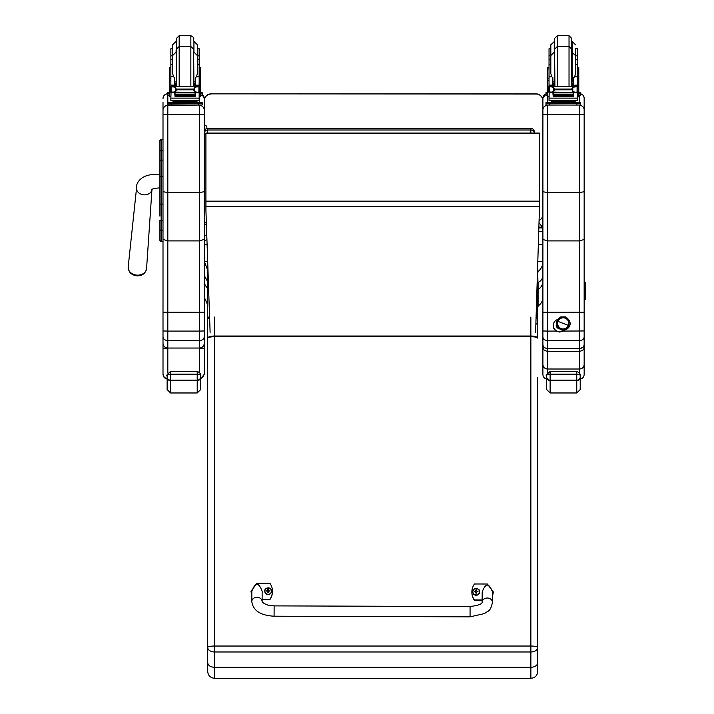<?xml version="1.0" encoding="UTF-8"?>
<svg xmlns="http://www.w3.org/2000/svg" width="714" height="714" viewBox="0 0 714 714"><rect width="100%" height="100%" fill="white"/><g stroke="black" fill="none" stroke-linecap="round" stroke-linejoin="round"><path stroke-width="1.07" d="M204.266 220.198L204.266 131.84A3.436 3.4 180 0 1 207.703 128.44L207.703 128.404A3.436 3.436 0 0 0 204.266 131.84L204.266 100.736A6.872 6.872 -0 0 1 211.139 93.864L536.027 93.864A6.872 6.872 -0 0 1 542.899 100.736L542.899 100.736A6.872 6.872 0 0 0 536.027 93.855L536.027 93.998A6.872 6.872 -0 0 1 542.899 100.879L542.899 214.316A6.872 6.872 -0 0 1 539.079 220.474M206.435 224.919A3.436 3.4 0 0 1 204.266 221.759A3.436 0.518 0 0 0 206.337 222.232M205.918 133.839A3.436 0.518 180 0 1 204.266 133.402L204.266 100.736A6.872 6.872 0 0 1 211.139 93.855L536.027 93.998M204.266 133.402A3.436 3.4 0 0 1 207.703 130.002L207.703 128.44L530.868 128.44A3.436 3.4 0 0 1 534.304 131.84L534.304 133.045A3.436 3.4 180 0 0 530.868 130.002L530.868 133.045M207.703 133.045L207.703 130.002L530.868 130.002L530.868 128.44M534.304 133.045L534.304 131.84A3.436 3.436 0 0 0 530.868 128.404L207.703 128.404M538.088 284.618L538.088 298.166M542.899 297.238C542.783 300.969 541.185 303.878 538.088 305.958L538.088 290.125L537.053 291.133M538.088 303.388L538.088 283.003L537.053 283.842M542.899 281.048C542.783 284.707 541.176 287.546 538.088 289.581L537.74 272.918M542.899 249.481L542.899 261.342C542.881 265.546 541.283 268.937 538.088 271.507M207.703 270.32L204.266 261.342L207.676 261.342M539.016 222.563L542.31 227.195L538.874 227.195M537.74 271.454L538.088 272.007M542.899 275.461C542.792 278.496 541.185 280.861 538.088 282.548M542.31 227.195L542.899 231.363L542.899 244.581L538.329 244.581M204.266 275.461L207.703 281.709M207.703 304.923L204.266 297.238L204.266 281.048L205.088 285.002L207.703 288.563M204.266 282.066L204.266 263.198M542.31 227.927L538.847 227.927M204.266 244.581L207.105 244.581M204.266 148.191L204.266 110.188A4.811 4.811 0 0 0 199.447 105.377L199.447 192.575L204.266 191.691L204.266 239.368L199.447 240.904L167.817 240.904L163.006 239.368L163.006 336.829C163.292 339.105 164.889 340.355 167.817 340.587L167.817 331.091L163.006 330.966L163.006 348.396L167.817 348.628M204.266 100.879A6.872 6.872 -0 0 1 211.139 93.998M535.607 332.412L539.4 210.157L539.4 133.045L205.918 133.045L205.918 209.952L210.112 332.412M539.4 133.17L205.918 133.17M159.909 140.667L159.909 164.88M159.909 204.249L159.909 216.128M159.909 148.191L159.909 164.818M163.006 176.706L161.15 176.706L161.15 160.097A1.241 0.66 -0 0 0 159.909 160.757L159.909 204.329M163.006 220.742L161.15 220.742A1.241 0.652 -0 0 1 159.909 220.09L159.909 240.457A1.241 1.241 -0 0 0 161.15 241.698L163.006 241.698L161.15 241.698L161.15 204.115L163.006 204.115M159.909 151.413A1.241 0.66 0 0 1 161.15 150.761L161.15 139.275A1.241 1.241 -0 0 0 159.909 140.515L161.15 139.275L163.006 139.275L163.006 110.188L163.006 191.691L167.817 192.575L199.447 192.575L199.447 312.277L163.006 312.214M159.954 240.761L159.909 240.457A1.241 1.241 -0 0 0 161.15 241.698L159.909 240.457A1.241 1.241 -0 0 0 161.15 241.698L160.837 241.653M204.266 130.662L205.552 129.448M204.266 126.806C205.123 125.146 205.98 125.146 206.846 126.806L206.846 128.083M204.266 239.128C204.775 240.85 205.632 240.85 206.846 239.128L206.846 236.852M209.613 317.712A6.872 2.115 -0 0 0 207.703 319.176L207.703 662.69C208.104 665.51 210.398 667.054 214.575 667.331L214.575 651.989L530.868 651.989A6.872 4.543 -0 0 0 537.74 647.446A6.872 1.41 180 0 0 530.868 646.036L214.575 646.036A6.872 1.41 180 0 0 207.703 647.446A6.872 4.543 0 0 0 214.575 651.989L214.575 336.731L530.868 336.731A6.872 1.41 -0 0 1 537.74 338.141L537.74 263.537M530.868 678.3L214.575 678.3L214.575 667.331L530.868 667.331L530.868 678.3C535.045 677.889 537.339 675.605 537.74 671.428L537.74 377.429M207.703 261.976L207.703 327.021M207.703 377.429L207.703 291.303M207.703 662.69L207.703 671.428C208.113 675.605 210.398 677.889 214.575 678.3M537.74 291.303L537.74 319.176L536.116 316.025M537.74 662.69C537.339 665.51 535.045 667.054 530.868 667.331L530.868 336.026L214.575 336.026L214.575 317.061M167.13 375.626L167.13 377.295A3.436 3.383 -0 0 0 170.575 380.669L170.575 371.396C167.04 374.636 165.889 376.055 167.13 375.635C166.451 375.225 167.603 374.734 170.575 374.172L197.216 374.172L197.216 371.396L170.575 371.396L197.216 371.396C202.571 373.788 200.054 376.778 200.652 375.635L200.652 377.295L200.652 375.635C201.33 375.225 200.188 374.734 197.216 374.172L197.216 380.669A3.436 3.383 0 0 0 200.652 377.295L200.652 389.541L200.652 378.92L204.266 374.261L204.266 239.368M200.652 383.784L200.652 378.92M167.13 377.295L167.13 389.541L170.575 392.977L170.575 380.669L197.216 380.669L197.216 392.977L200.652 389.541M546.683 375.626L546.683 377.295A3.436 3.383 -0 0 0 550.119 380.669L550.119 371.396C546.585 374.636 545.442 376.055 546.683 375.635C546.005 375.225 547.147 374.734 550.119 374.172L576.76 374.172L576.76 371.396L550.119 371.396L576.76 371.396C582.115 373.788 579.598 376.778 580.205 375.635L580.205 389.541L580.205 375.635C580.884 375.225 579.732 374.734 576.76 374.172L576.76 380.669A3.436 3.383 0 0 0 580.205 377.295M546.683 377.295L546.683 389.541L550.119 392.977L550.119 380.669L576.76 380.669L576.76 392.977L580.205 389.541M561.133 328.743L561.186 328.601A5.587 5.578 0 0 1 557.625 323.397A5.587 5.578 0 0 1 565.211 318.185A5.587 5.578 0 0 1 568.79 323.397A5.587 5.578 0 0 1 561.213 328.61L561.133 328.743M565.283 317.962A5.801 5.801 0 0 1 568.63 325.459A5.801 5.801 0 0 1 561.133 328.797L560.749 329.77L561.133 328.797A5.801 5.801 0 0 1 557.795 321.3A5.801 5.801 0 0 1 565.283 317.962A5.801 5.801 180 0 0 557.482 324.29A5.801 5.801 180 0 0 566.862 327.887A5.801 5.801 180 0 0 565.283 317.962L565.666 316.936L565.283 317.962M565.292 317.909L565.666 316.936C572.78 322.005 569.513 326.352 568.781 327.378C566.648 329.984 563.971 330.787 560.749 329.77C554.948 325.459 554.974 321.175 560.811 316.909L565.666 316.936M568.79 323.388A5.587 5.578 180 0 0 565.211 318.167L565.211 318.167A5.587 5.578 180 0 0 557.625 323.388A5.587 5.578 0 0 1 563.212 317.801A5.587 5.578 0 0 1 568.79 323.388L568.79 323.38M568.424 325.397L558 321.398A5.587 5.578 180 0 0 561.213 328.61A5.587 5.578 180 0 0 568.424 325.397A5.587 5.578 180 0 0 565.211 318.185A5.587 5.578 180 0 0 558 321.398L568.424 325.397M584.159 286.35A1.651 1.651 -0 0 0 585.801 284.707L585.801 284.368A1.651 1.651 180 0 1 584.159 286.019M584.909 284.038A0.821 0.821 -0 0 0 584.159 283.547L584.159 283.877A0.821 0.821 180 0 1 584.811 284.208M585.792 284.877A1.651 1.651 180 0 1 584.159 286.689M584.632 284.368A0.821 0.821 -0 0 0 584.159 284.217M584.159 287.688A1.651 1.651 -0 0 0 585.801 286.046L585.801 285.707A1.651 1.651 180 0 1 584.159 287.358M585.792 286.216A1.651 1.651 180 0 1 584.159 288.028M584.159 289.027A1.651 1.651 -0 0 0 585.801 287.385L585.801 287.046A1.651 1.651 180 0 1 584.159 288.697M585.792 287.546A1.651 1.651 180 0 1 584.159 289.366M584.159 290.366A1.651 1.651 -0 0 0 585.801 288.724L585.801 288.385A1.651 1.651 180 0 1 584.159 290.036M585.792 288.884A1.651 1.651 180 0 1 584.159 290.705M584.159 291.705A1.651 1.651 -0 0 0 585.801 290.062L585.801 289.723A1.651 1.651 180 0 1 584.159 291.374M585.792 290.223A1.651 1.651 180 0 1 584.159 292.044M584.159 293.043A1.651 1.651 -0 0 0 585.801 291.401L585.801 291.062A1.651 1.651 180 0 1 584.159 292.713M585.792 291.562A1.651 1.651 180 0 1 584.159 293.383M584.159 294.382A1.651 1.651 -0 0 0 585.801 292.74L585.801 292.401A1.651 1.651 180 0 1 584.159 294.052M585.792 292.901A1.651 1.651 180 0 1 584.159 294.721M584.159 295.721A1.651 1.651 -0 0 0 585.801 294.079L585.801 293.74A1.651 1.651 180 0 1 584.159 295.391M585.792 294.239A1.651 1.651 180 0 1 584.159 296.06M584.159 297.06A1.651 1.651 -0 0 0 585.801 295.417L585.801 295.078A1.651 1.651 180 0 1 584.159 296.729M585.792 295.578A1.651 1.651 180 0 1 584.159 297.399M584.159 298.398A1.651 1.651 -0 0 0 585.801 296.756L585.801 296.417A1.651 1.651 180 0 1 584.159 298.068M585.792 296.917A1.651 1.651 180 0 1 584.159 298.738M584.159 299.737A1.651 1.651 -0 0 0 585.801 298.095L585.801 297.756A1.651 1.651 180 0 1 584.159 299.407M584.159 299.068A1.651 1.651 -0 0 0 585.801 297.426L585.801 297.086M584.159 297.729A1.651 1.651 -0 0 0 585.801 296.087L585.801 295.748M584.159 296.39A1.651 1.651 -0 0 0 585.801 294.748L585.801 294.409M584.159 295.052A1.651 1.651 -0 0 0 585.801 293.409L585.801 293.07M584.159 293.713A1.651 1.651 -0 0 0 585.801 292.071L585.801 291.731M584.159 292.374A1.651 1.651 -0 0 0 585.801 290.732L585.801 290.393M584.159 291.035A1.651 1.651 -0 0 0 585.801 289.393L585.801 289.054M584.159 289.697A1.651 1.651 -0 0 0 585.801 288.054L585.801 287.715M584.159 288.358A1.651 1.651 -0 0 0 585.801 286.716L585.801 286.376M584.159 287.019A1.651 1.651 -0 0 0 585.801 285.377L585.801 285.038M584.159 285.68A1.651 1.651 -0 0 0 585.801 284.038L585.801 283.699A1.651 1.651 -0 0 0 584.159 282.057M584.159 284.529A0.821 0.821 180 0 0 584.98 283.699A0.821 0.821 180 0 0 584.159 282.878L584.159 283.208A0.821 0.821 180 0 1 584.962 283.869M584.159 285.35A1.651 1.651 -0 0 0 585.801 283.699M470.053 616.842L274.087 616.209L274.122 605.891L274.087 616.209L274.122 605.891L470.08 606.534L470.053 616.842L484.663 613.522C487.93 610.425 490.17 612.657 492.455 602.366A5.159 4.32 -179.8 0 0 487.314 598.02A5.159 4.32 -179.8 0 0 482.137 602.321L482.182 591.968C485.663 582.82 489.099 582.838 492.499 592.022L492.455 602.366A5.159 4.32 -179.8 0 0 492.455 602.357M482.146 599.956L474.417 599.938A14.173 13.878 180 0 1 474.471 583.981L487.367 584.016L493.356 591.977L492.481 596.154M471.874 591.995L471.874 592.343A14.173 13.878 0 0 0 474.417 600.287L482.146 600.313M492.481 596.511L493.356 591.977M251.828 595.351L250.98 591.263L257.031 583.267L269.919 583.311A14.173 13.878 180 0 1 269.865 599.269L262.118 599.242M262.109 601.616L262.154 591.272C258.763 582.089 255.317 582.071 251.846 591.219L251.801 601.572A5.159 4.32 0.2 0 1 256.978 597.27A5.159 4.32 0.2 0 1 262.109 601.607C262.752 602.794 264.653 603.946 267.83 605.07L274.122 605.891M262.118 599.599L269.865 599.617A14.173 13.878 0 0 0 272.471 591.603L272.471 591.254M250.98 591.263L251.828 595.699M479.549 591.897A3.383 3.311 180 0 1 476.158 595.271A3.383 3.311 180 0 1 472.784 591.897M476.158 594.949A3.258 3.186 180 0 1 473.346 590.166A3.258 3.186 180 0 1 478.996 590.175A3.258 3.186 180 0 1 476.158 594.949M476.292 592.906A2600.852 218.716 91.4 0 0 476.372 593.173L477.077 591.727A4.4 0.527 -0.1 0 1 477.952 591.763A1.794 1.758 0 0 0 477.952 591.344L477.827 591.353A2600.852 753.422 0.4 0 1 477.345 591.638L476.3 590.603A1.187 1.16 180 0 0 476.042 590.603A2600.852 224.999 -90.7 0 0 475.961 589.934L475.256 591.246A4.4 1.276 179.9 0 0 474.382 591.335A1.794 1.758 0 0 0 474.382 591.754A4.4 0.527 0.3 0 1 475.256 591.727L475.952 593.173A2600.852 221.224 -91.1 0 0 476.042 592.906A1.187 1.16 180 0 0 476.292 592.906L477.077 591.897M475.256 591.727L476.042 592.906M477.952 591.344A4.4 1.276 -179.6 0 0 477.077 591.254L476.381 589.934A2600.852 222.491 91 0 0 476.3 590.603M476.283 592.674L477.077 591.727M474.382 591.335L474.515 591.344A2600.852 753.431 -0.1 0 0 474.989 591.629A1.187 1.16 180 0 0 474.989 591.727M476.042 590.603L474.989 591.629M475.256 591.897L476.051 592.674M271.552 591.219A3.383 3.311 180 0 1 268.161 594.592A3.383 3.311 180 0 1 264.787 591.219M268.169 594.271A3.258 3.186 180 0 1 265.358 589.487A3.258 3.186 180 0 1 270.999 589.496A3.258 3.186 180 0 1 268.169 594.271M268.294 592.227A2600.852 218.716 91.4 0 0 268.384 592.504L269.08 591.049A4.4 0.527 -0.1 0 1 269.954 591.085A1.794 1.758 0 0 0 269.963 590.665L269.83 590.674A2600.852 753.422 0.4 0 1 269.348 590.96L268.303 589.925A1.187 1.16 180 0 0 268.045 589.925A2600.852 224.999 -90.7 0 0 267.964 589.255L267.268 590.576A4.4 1.276 179.9 0 0 266.384 590.656A1.794 1.758 0 0 0 266.384 591.076A4.4 0.527 0.3 0 1 267.268 591.049L267.955 592.495A2600.852 221.224 -91.1 0 0 268.045 592.227A1.187 1.16 180 0 0 268.294 592.227L269.08 591.219M267.268 591.049L268.045 592.227M269.963 590.665A4.4 1.276 -179.6 0 0 269.08 590.576L268.384 589.255A2600.852 222.491 91 0 0 268.303 589.925M268.286 591.995L269.08 591.049M266.384 590.656L266.518 590.665A2600.852 753.431 -0.1 0 0 267 590.951A1.187 1.16 180 0 0 266.991 591.049M268.045 589.925L267 590.951M267.268 591.219L268.053 591.995M204.266 114.436L163.006 114.436M204.266 312.214L199.447 312.277L199.447 331.091L167.817 331.091L167.817 105.377A4.811 4.811 180 0 0 163.006 110.188L163.006 102.272M163.006 244.036L163.006 241.698L161.15 241.698M163.006 191.691L163.006 239.368M204.266 356.714L204.266 374.261M204.266 297.515L204.266 348.396L199.447 348.628M163.006 336.829L163.006 343.327C163.292 346.192 164.898 347.754 167.817 348.039L199.447 348.039L199.447 372.36M163.006 343.327L163.006 373.824C163.211 376.421 164.586 378.009 167.13 378.581M163.006 373.824L163.006 374.261C163.292 377.179 164.898 378.786 167.817 379.072M200.652 378.474L203.258 376.769L204.266 373.824M204.266 343.327C203.972 346.192 202.374 347.754 199.447 348.039L199.447 340.587L167.817 340.587L167.817 373.011M204.266 336.829C203.981 339.105 202.374 340.355 199.447 340.587L199.447 331.091L204.266 330.966M544.175 347.254L542.899 347.12C542.854 349.36 544.363 350.752 547.442 351.297L547.442 348.673C544.38 348.066 542.863 346.522 542.899 344.032L542.899 337.044C543.167 339.186 544.675 340.373 547.442 340.587L547.442 331.091L542.899 330.966L542.899 337.044M579.616 379.08C582.374 378.804 583.882 377.295 584.159 374.538L584.159 364.524C583.882 367.246 582.365 368.745 579.616 369.013L547.442 369.013L547.442 351.297L579.616 351.297C582.695 350.752 584.204 349.36 584.159 347.12L582.883 347.254M584.159 364.524L584.159 341.729M542.899 341.729L542.899 364.524C543.175 367.246 544.684 368.745 547.442 369.013L547.442 372.904M542.899 301.156L542.899 345.862M542.899 338.186L542.899 339.596M542.899 364.524L542.899 374.538C543.167 377.295 544.684 378.804 547.442 379.08M584.159 338.061L584.159 301.156M584.159 339.453L584.159 339.007M558.348 328.208A3.436 3.436 0 0 1 556.224 325.138M558.714 328.556A3.436 3.436 0 0 1 556.385 324.201M564.23 330.154A6.444 6.444 0 0 1 563.043 331.091L559.66 332.046L556.277 331.091A6.444 6.444 0 0 1 557.491 319.533M563.783 330.198A6.444 6.444 0 0 1 553.216 325.423M584.159 344.041L584.159 337.044C583.891 339.186 582.374 340.373 579.616 340.587L547.442 340.587L547.442 348.655C544.336 348.021 542.818 346.468 542.899 344.032M538.74 231.363L542.899 231.363L542.899 98.255L542.899 191.709L547.442 192.575L579.616 192.575L584.159 191.709L584.159 98.255A4.534 4.534 0 0 0 580.375 93.784L580.375 95.158L578.777 95.239M542.899 191.709L542.899 330.966M584.159 337.044L584.159 239.458L579.616 240.904L547.442 240.904L542.899 239.458M542.899 98.255L542.899 98.255A4.534 4.534 180 0 1 545.996 93.953L542.899 98.255M542.899 338.731L542.899 301.478M584.159 312.214L547.442 312.277L547.442 105.377A4.534 4.534 180 0 0 542.899 109.911M556.277 331.091L547.442 331.091L547.442 312.277L542.899 312.214M584.159 102.263L584.159 244.027M584.159 239.458L584.159 191.709M584.159 301.478L584.159 338.731M584.159 344.032L584.15 344.112C584.587 346.067 583.07 347.593 579.616 348.673L547.442 348.655L579.616 348.655C582.678 348.066 584.195 346.522 584.159 344.032M584.159 114.454L579.616 114.749L579.616 373.19M542.899 114.338L579.616 114.749L579.616 105.377A4.534 4.534 0 0 1 584.159 109.911M199.161 55.808L199.161 48.748L197.376 48.748L197.376 55.808L199.161 55.808L199.161 64.617L197.376 64.617L197.376 44.777L193.931 41.341L193.931 52.104L197.376 55.54L197.376 59.512L199.161 59.512M170.86 59.512L170.86 55.808L172.645 55.808L172.645 44.777L172.645 59.512L170.86 59.512L170.86 86.394L170.86 85.1L174.707 85.1L174.707 77.826L173.556 76.791L170.86 76.791M195.315 83.386L193.601 83.422M176.412 83.422L174.707 83.386M199.233 67.348L200.607 67.348L200.607 96.827L199.161 96.827L199.161 92.07L199.161 93.07L198.331 92.151M195.315 83.333L193.601 83.377M176.412 83.377L174.707 83.333M170.86 96.827L169.414 96.827L169.414 67.348L170.789 67.348M172.645 48.748L170.86 48.748L170.86 55.808M200.607 92.597L202.196 92.677L202.196 95.158L200.607 95.239M202.196 93.784L200.607 93.864M169.414 93.864L167.817 93.784L167.817 92.677L169.414 92.597M169.414 95.239L167.817 95.158L167.817 93.784M202.196 92.677L202.196 94.052M167.817 92.677L167.817 94.052M193.601 40.859L193.601 38.449C194.27 38.029 193.36 37.119 190.852 35.7L190.852 86.278M193.601 49.212L193.601 84.966L193.601 49.212L190.852 46.464L179.169 46.464L179.169 35.7L176.412 38.449L176.412 51.622L176.412 40.859M170.86 60.449L170.86 52.202M199.161 52.202L199.161 60.449M174.707 83.708L176.403 86.278M193.619 86.278L195.315 83.708M174.707 92.454L171.039 92.758L170.86 98.13L199.161 98.13L199.161 93.07M195.315 92.454L195.315 96.542L194.984 92.454M175.037 92.454L175.037 96.542L174.707 92.758M175.108 95.051L194.913 95.051L194.913 94.426L175.108 94.766M175.108 96.292L194.913 96.292L194.913 95.73L175.108 95.73L194.913 95.703L194.913 95.114L175.108 95.114L175.108 96.006M199.161 64.617L199.161 86.394L199.161 85.252L197.439 86.921M195.315 85.252L199.161 85.1L195.315 85.252L195.315 86.278M198.51 92.07L197.26 92.454L194.627 91.33L193.405 89.812L194.627 87.51L198.162 86.439L171.878 86.43M171.458 92.044L197.26 92.454M193.405 89.812L176.617 89.812L175.394 91.33L172.761 92.454M171.86 86.439L175.394 87.51L176.617 89.812M170.86 92.07L170.86 93.07L170.86 92.07M195.315 85.1L195.315 77.826L196.466 76.791L197.376 73.524L197.376 55.54M170.575 91.829L171.101 91.91L171.101 86.715L170.575 86.697L170.575 91.829M198.144 86.43L199.447 86.394L198.92 86.715L198.92 91.91L199.447 91.829L199.447 86.697L198.162 86.439M195.395 101.683L195.395 102.709L185.006 102.861L174.627 102.709L174.627 101.683M185.006 102.861L185.006 101.834L173.02 101.522L173.02 100.683M197.002 100.683L197.002 101.522L185.006 101.834M194.913 92.454L175.108 92.454M171.512 92.07L170.575 92.07L170.575 91.517M172.645 64.617L170.86 64.617M174.707 86.278L174.707 85.1M174.707 85.252L170.86 85.252L172.583 86.921M171.039 92.758L171.69 92.151M199.161 97.631L199.161 100.495L195.02 100.754L170.86 100.495L170.86 98.13M195.395 102.405L202.196 102.495L202.196 103.601L167.817 103.869M202.196 103.601L202.196 104.976L167.817 104.976L167.817 102.495L174.627 102.405M195.395 102.459L199.411 102.504L195.395 102.593M174.627 102.593L170.61 102.548L174.627 102.459M194.681 103.592L199.411 103.548L194.681 103.592M170.61 103.592L175.341 103.548L170.61 103.592M202.196 102.495L202.196 103.869M179.169 86.278L179.169 46.464L176.412 49.212L176.742 86.278M176.412 51.622L176.412 82.565M176.412 41.341L176.081 52.104L172.645 55.54L172.645 73.524L173.556 76.791M199.161 62.966L199.161 71.221M170.86 71.221L170.86 62.966M575.546 55.808L577.331 55.808L577.331 64.617L575.546 64.617M550.824 64.617L549.03 64.617L549.03 55.808L550.824 55.808L550.824 48.748L549.03 48.748L549.03 55.808M573.485 83.386L571.78 83.422M554.591 83.422L552.886 83.386M577.403 67.348L578.777 67.348L578.777 96.827L577.331 96.827L577.331 92.07L577.331 93.07L576.501 92.151M573.485 83.333L571.78 83.377M554.591 83.377L552.886 83.333M549.03 96.827L547.593 96.827L547.593 67.348L548.968 67.348M577.331 55.808L577.331 48.748L575.546 48.748L575.546 59.512L577.331 59.512M578.777 92.597L580.375 92.677L580.375 93.784L578.777 93.864M547.593 93.864L545.996 93.784L545.996 92.677L547.593 92.597M547.593 95.239L545.996 95.158L545.996 93.784M580.375 92.677L580.375 94.052M545.996 92.677L545.996 94.052M571.78 82.565L571.78 38.449L569.031 35.7L569.031 86.278M571.78 51.622L571.78 49.212L569.031 46.464L557.339 46.464L557.339 35.7L554.591 38.449L554.591 51.622L554.591 40.859M554.591 41.341L550.824 44.777L550.824 59.512L549.03 59.512M549.03 60.449L549.03 52.202M577.331 52.202L577.331 60.449M552.886 83.708L554.573 86.278M571.789 86.278L573.485 83.708M552.886 92.454L549.209 92.758L549.03 98.13L577.331 98.13L577.331 93.07M573.485 92.454L573.485 96.542L573.155 92.454M553.216 92.454L553.216 96.542L552.886 92.758M553.279 95.051L573.083 95.051L573.083 94.426L553.279 94.766M553.279 96.292L573.083 96.292L573.083 95.73L553.279 95.73L573.083 95.703L573.083 95.114L553.279 95.114L553.279 96.006M577.331 64.617L577.331 86.394L577.331 85.252L575.618 86.921M573.485 85.252L577.331 85.1L573.485 85.252L573.485 86.278M550.03 86.439L576.332 86.439L572.798 87.51L571.575 89.054L554.787 89.054L553.564 87.51L550.03 86.439M549.628 92.044L575.43 92.454L572.798 91.33L571.575 89.054M571.575 89.812L554.787 89.812L553.564 91.33L550.931 92.454M552.886 86.278L552.886 85.1L549.03 85.1L549.03 86.394L549.03 64.617M549.03 92.07L549.03 93.07L549.03 92.07M573.485 85.1L573.485 77.826L574.636 76.791L575.546 73.524L575.546 59.512M576.68 92.07L577.626 92.07L577.626 86.697L576.332 86.439L577.626 86.394L577.091 86.715L577.091 91.91L577.626 91.829L575.43 92.454M548.745 91.829L549.271 91.91L549.271 86.715L548.745 86.697L548.745 91.829M573.565 101.683L573.565 102.709L563.185 102.861L552.806 102.709L552.806 101.683M563.185 102.861L563.185 101.834L551.19 101.522L551.19 100.683M575.172 100.683L575.172 101.522L563.185 101.834M573.083 92.454L553.279 92.454M549.682 92.07L548.745 92.07L548.745 91.517M552.886 85.1L552.886 77.826L551.726 76.791L549.03 76.791M552.886 85.252L549.03 85.252L550.753 86.921M549.209 92.758L549.86 92.151M554.787 89.812L554.787 89.054M577.331 97.631L577.331 100.495L573.19 100.754L549.03 100.495L549.03 98.13M573.565 102.405L580.375 102.495L580.375 103.601L545.996 103.601L545.996 102.495L545.996 103.869M545.996 102.495L552.806 102.405M573.565 102.459L577.581 102.504L573.565 102.593M552.806 102.593L548.789 102.548L552.806 102.459M572.851 103.592L577.581 103.548L572.851 103.592M548.789 103.592L553.511 103.548L548.789 103.592M580.375 103.601L580.375 104.976L576.939 105.065L545.996 104.976L545.996 103.601M580.375 102.495L580.375 103.869M554.591 82.565L554.591 49.212L554.921 86.278M571.78 49.212L571.45 86.278M554.26 41.341L554.26 52.104L550.824 55.54L550.824 73.524L551.726 76.791M577.331 62.966L577.331 71.221M549.03 71.221L549.03 62.966M542.899 261.342L537.812 261.342M539.4 201.161L205.918 201.161M539.4 206.757L205.918 206.757M159.909 176.715L161.15 176.706L161.15 204.115L159.909 204.124M161.15 139.275L163.006 139.275M163.006 160.097L161.15 160.097L161.15 150.761L163.006 150.761M159.909 229.497A1.241 0.652 0 0 0 161.15 230.158L163.006 230.158M206.765 234.647A1.285 1.196 180 0 1 204.266 234.246M207.703 338.141A6.872 1.41 -0 0 1 214.575 336.731L214.575 336.026A6.872 2.115 180 0 0 207.703 338.141M530.868 317.061L530.868 336.026A6.872 2.115 180 0 1 537.74 338.141M536.062 317.784A6.872 2.115 -0 0 1 537.74 319.176M200.652 376.93A3.436 3.258 180 0 1 197.216 380.187L170.575 380.187A3.436 3.258 180 0 1 167.13 376.93M580.205 376.93A3.436 3.258 180 0 1 576.76 380.187L550.119 380.187A3.436 3.258 180 0 1 546.683 376.93M476.158 595.146A3.383 3.311 0 0 0 479.549 591.835A3.383 3.311 0 0 0 476.167 588.523A3.383 3.311 0 0 0 472.784 591.835A3.383 3.311 0 0 0 476.158 595.146M268.161 594.467A3.383 3.311 0 0 0 271.552 591.156A3.383 3.311 0 0 0 268.169 587.845A3.383 3.311 0 0 0 264.787 591.156A3.383 3.311 0 0 0 268.161 594.467M202.196 94.587A4.811 4.811 0 0 1 204.266 98.532L202.196 94.578M199.447 96.827L199.447 102.405M199.447 105.065L167.817 105.377L167.817 93.721A4.811 4.811 180 0 0 163.006 98.532C163.292 95.605 164.898 94.007 167.817 93.721M584.159 330.966L563.043 331.091M547.442 114.749L542.899 114.633M579.616 105.038L547.442 105.056M547.442 102.423L547.442 95.23M579.616 95.212L579.616 102.441M159.918 174.992C143.023 172.235 135.624 182.4 136.561 187.916A7.738 6.167 5 0 0 137.338 191.191A7.738 6.167 5 0 0 144.264 194.851A7.738 6.167 5 0 0 151.957 189.487L146.575 268.473A9.228 7.354 -175 0 1 137.374 275.149A9.228 7.354 -175 0 1 128.199 266.875C128.368 272.195 131.394 275.193 137.267 275.872C142.55 275.729 145.647 273.266 146.575 268.473M199.233 68.919L200.607 68.919M169.414 68.919L170.789 68.919M198.983 92.758L195.315 92.758M175.394 91.33L175.394 87.51M193.405 89.054L176.617 89.054M194.627 91.33L194.627 87.51M170.86 80.387L169.414 80.387M200.607 80.387L199.161 80.387M199.447 92.044L198.563 92.044M199.161 76.791L196.466 76.791M176.331 102.968L193.69 102.968M171.262 103.691L171.262 105.065M198.76 103.691L198.76 105.065M195.315 81.798L193.931 82.083L193.601 52.104M176.412 52.104L176.412 82.083M577.403 68.919L578.777 68.919M547.593 68.919L548.968 68.919M573.485 81.798L572.11 82.083L572.11 41.341L575.546 44.777M577.153 92.758L573.485 92.758M553.564 91.33L553.564 87.51M572.798 91.33L572.798 87.51M549.03 80.387L547.593 80.387M578.777 80.387L577.331 80.387M577.626 92.044L576.734 92.044M577.331 76.791L574.636 76.791M554.51 102.968L571.86 102.968M549.432 103.691L549.432 105.065M576.939 103.691L576.939 105.065M554.591 49.212L557.339 46.464L557.339 86.278M554.591 52.104L554.591 82.083M204.266 221.759A3.436 3.436 0 0 0 206.435 224.955M537.053 307.555L538.053 306.77L538.088 303.575M536.027 93.855L211.139 93.855M207.703 319.176L209.541 315.874M535.902 322.844L536.892 323.924L537.74 327.021M197.216 392.977L170.575 392.977M576.76 392.977L550.119 392.977M482.137 602.321L482.137 602.321C482.102 604.08 478.085 605.481 470.08 606.534M274.087 616.209C260.476 615.45 253.051 610.577 251.801 601.581L251.801 601.581M479.549 591.96L479.549 591.835C480.897 588.193 472.168 587.426 472.784 591.835L472.784 591.96M271.552 591.281L271.552 591.156C272.9 587.515 264.171 586.747 264.787 591.156L264.787 591.281M579.616 93.721C582.374 93.989 583.882 95.498 584.159 98.255M151.993 189.014L151.752 189.665C152.484 188.764 155.206 188.175 159.918 187.88M136.561 187.916L128.199 266.875M179.169 35.7L190.852 35.7M176.081 41.341L172.645 44.777M199.161 78.174L200.607 78.174M169.414 78.174L170.86 78.174M175.108 92.891L194.913 92.891M170.575 86.394L171.949 86.394M198.073 86.394L199.447 86.394M193.137 102.745L193.771 102.986M176.251 102.986L176.885 102.745M193.28 86.278L193.601 84.966M174.707 81.798L176.081 82.083M557.339 35.7L569.031 35.7M577.331 78.174L578.777 78.174M547.593 78.174L549.03 78.174M553.279 92.891L573.083 92.891M548.745 86.394L550.128 86.394M576.243 86.394L577.626 86.394M571.307 102.745L571.941 102.986M554.421 102.986L555.055 102.745M571.78 52.104L575.546 55.54M552.886 81.798L554.26 82.083"/></g></svg>
